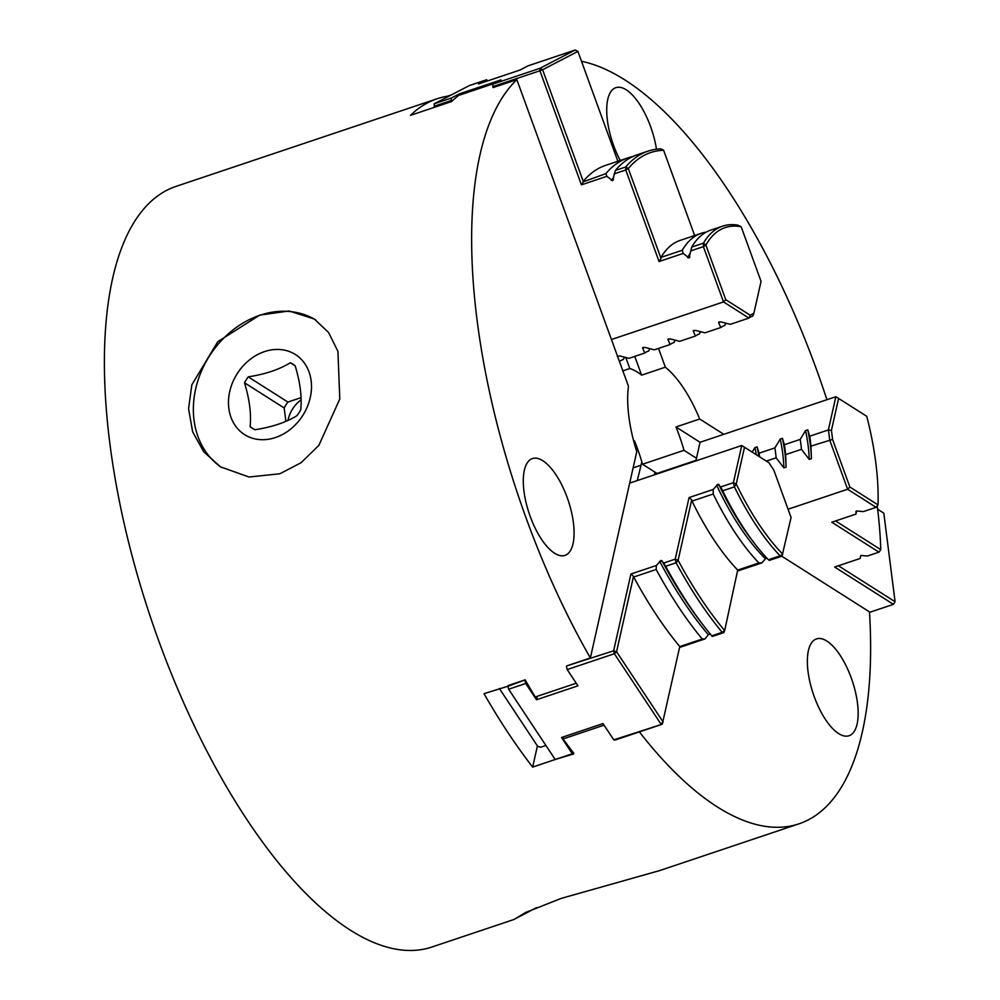 <?xml version="1.0" encoding="UTF-8"?>
<svg xmlns="http://www.w3.org/2000/svg" width="1000" height="1000" viewBox="0 0 1000 1000"><rect width="100%" height="100%" fill="white"/><g stroke="black" fill="none" stroke-linecap="round" stroke-linejoin="round"><path stroke-width="1.5" d="M706.237 232.113A175.1 70.512 71.4 0 0 701.35 233.275A175.1 70.512 71.4 0 0 682.237 250.275L683.225 253.412L689.05 258L691.737 247.087L703.45 243.162L703.388 246.65L690.625 250.938M689.05 258L689.875 256.913M632.962 156.488A269.938 108.7 71.4 0 0 628.112 157.812A269.938 108.7 71.4 0 0 605.862 173.637L606.888 176.312L612.6 180.688L615.35 170.45L625.8 166.95L625.75 169.975L614.225 173.85M612.6 180.688L613.438 179.625M725.75 299.675L723.5 301.913L703.388 246.65L705.888 245.075L725.75 299.675L750.275 315.25A82.438 33.2 -108.6 0 1 753.85 313.387L752.9 316.025A80.25 32.312 71.4 0 0 752.725 316.075A80.25 32.312 71.4 0 0 748.95 318.075L723.5 301.913L611.438 339.525L516.85 79.638A401.262 161.575 71.4 0 0 526.3 518.587A401.262 161.575 71.4 0 0 590.363 657.975L566.625 665.938L613.638 650.788L630.9 574.025L656.35 565.487L656.175 569.487A269.938 108.7 71.4 0 0 702.25 639.038L704.987 638.913L708.312 634.738L710.5 634M656.35 565.487L660.875 560.475L663.688 563.025L675.212 559.15L689.075 497.562L713.225 489.45L717.812 484.288L720.625 486.962L733.388 482.688L741.75 445.5L629.688 483.113L636.775 451.637A87.55 35.25 71.4 0 1 628.475 386.312L611.438 339.525M869.513 612.375L893.425 604.35L834.638 567.025L860.088 558.488L860.863 555.425L867.425 556.025L878.95 552.163L831.775 522.212L855.938 514.1L856.625 510.95L863.337 511.613L876.087 507.337L847.613 489.25L788.062 509.237M295.175 365.838L290.312 362.75A37.938 31.1 122.4 0 1 292.825 364.137A37.938 31.1 122.4 0 1 292.962 364.225A37.938 31.1 122.4 0 1 295.163 365.788C300.188 382.4 302.05 397.038 300.75 409.712A37.938 31.1 122.4 0 1 297.025 415.637C286.225 422.337 272.2 427.05 254.963 429.75A37.938 31.1 122.4 0 1 252.438 428.375A37.938 31.1 122.4 0 1 252.3 428.275A37.938 31.1 122.4 0 1 250.1 426.712C251.412 414.125 249.55 399.487 244.513 382.788A37.938 31.1 122.4 0 1 248.238 376.875C265.387 374.188 279.413 369.487 290.312 362.75M244.75 434.725A47.425 38.875 -57.6 0 0 302.95 415.188A47.425 38.875 -57.6 0 0 295.225 354.425A47.425 38.875 -57.6 0 0 237.025 373.95A47.425 38.875 -57.6 0 0 244.75 434.725M259.713 315.125L217.787 341.688L191.838 384.8L188.562 408.762L192.638 431.775L203.688 451.75L220.487 466.85L249.013 477.013L279.875 473.775L301.075 462.713L318.863 445.387L339.787 399.025L337.925 351.362L328.562 332.475L314.337 319.025L289.088 310.975L259.713 315.125M221.838 467.675A87.55 71.775 122.4 0 1 196.2 386.7A87.55 71.775 122.4 0 1 259.9 315.25A87.55 71.775 122.4 0 1 315.562 319.825M639.388 731.888A401.262 161.575 71.4 0 0 798.863 823.863L659.55 870.625L561.2 898.4L525.775 912.425L514 919.475L536.525 907.625M530.25 516.538A51.075 20.562 71.4 0 0 564.938 555.388A51.075 20.562 71.4 0 0 567.137 497.413A51.075 20.562 71.4 0 0 532.45 458.562A51.075 20.562 71.4 0 0 530.25 516.538M656.45 149.188A51.075 20.562 71.4 0 0 650.562 126.512A51.075 20.562 71.4 0 0 615.875 87.662A51.075 20.562 71.4 0 0 613.675 145.638A51.075 20.562 71.4 0 0 620.225 160.463M493.787 83.612L458.787 95.363A401.262 161.575 71.4 0 0 451.637 101.525L410.487 115.337A401.262 161.575 -108.6 0 1 437.15 98.75L176.325 186.287A401.262 161.575 71.4 0 0 159.1 641.825A401.262 161.575 71.4 0 0 431.662 947.1L514 919.475M516.85 79.638L493.113 87.6L492.788 84.138L500.95 79.9L459.487 93.812L459.913 94.987M437.15 98.75A401.262 161.575 -108.6 0 1 447.375 96.213L451.538 94.812M826.912 399.712A401.262 161.575 71.4 0 0 816.075 368.325A401.262 161.575 71.4 0 0 581.487 61.288M814.312 696.888A51.075 20.562 71.4 0 0 849.013 735.738A51.075 20.562 71.4 0 0 851.2 677.763A51.075 20.562 71.4 0 0 816.513 638.913A51.075 20.562 71.4 0 0 814.312 696.888M633.713 441.15L634.475 440.9A87.55 35.25 -108.6 0 1 642.525 464.237L683.988 450.312A87.55 35.25 71.4 0 0 675.95 426.975L699.688 419.012A87.55 35.25 71.4 0 0 665.35 367.188L641.612 375.15A87.55 35.25 71.4 0 0 637.362 372.1A87.55 35.25 71.4 0 0 629.8 368.525L622.85 370.863M798.863 823.863A401.262 161.575 71.4 0 0 869.475 611.888L781.762 556.2M641.825 461.825L637.3 480.562M640.725 465.337L633.112 467.887M876.087 507.337L878.012 504.888A172.913 69.625 71.4 0 0 866.75 416.3L838.612 398.438L831.413 430.462A82.438 33.2 -108.6 0 1 832.55 439.438L849.875 487.025L847.613 489.25L829.638 439.862A80.25 32.312 71.4 0 0 828.375 429.938L835.85 396.712L700.05 442.287L695.987 460.363L654.525 474.288L655 472.15L642.525 464.237M696.462 458.237L683.988 450.312M655 472.15L657.025 473.438M700.05 442.287L675.95 426.975M723.8 434.312L699.688 419.012M658.525 348.425L665.35 367.188M634.775 356.388L641.612 375.15M625.775 357.463L629.8 368.525M447.375 96.213L447.6 96.85M590.363 657.975L629.688 483.113M525 680.537L525.737 683.487L508.638 689.225L507.9 686.275L525.15 679.85A401.262 161.575 -108.6 0 0 535.262 696.975L576.25 683.225M555.237 759.513L532.65 767.087A401.262 161.575 -108.6 0 1 484 693.662L507.9 686.275M532.65 767.087L537.413 745.9M499.387 688.5L537.675 746.312L540.625 747.237L545.9 745.475M563.538 736.838L563.062 738.938A401.262 161.575 71.4 0 0 573.8 753.275L555.2 759.5L573.65 753.962M604.038 725.175L563.062 738.938M525.15 679.85L508.062 685.588M855.9 511.525A167.812 67.575 71.4 0 1 855.9 511.55L856.625 510.95M782.025 556.1L769.275 560.388L768.4 559.763L780.113 555.837L782.025 556.1L791.075 517.513L773.75 469.925A82.438 33.2 -108.6 0 1 769.038 462.8L741.75 445.5M713.225 489.45L713.213 493.988A175.1 70.512 71.4 0 0 758.9 562.95L761.875 562.875L766.45 557.712M761.875 562.875L738.1 570.85M723.863 632.575L712.337 636.438L711.75 635.85L722.2 632.337L723.863 632.575L724.663 630.6L737.7 570.075L758.9 562.95M704.987 638.913L679.938 647.325M613.763 739.85L662.275 724.212L615.112 740.037L613.763 739.85L602.987 723.587L561.525 737.513L572.288 753.763M832.55 439.438L810.962 446.125L811.425 458.65L809.225 459.387L801.462 449.312L785.638 454.625L786.1 467.15L783.9 467.887L776.137 457.812L766.35 461.1M831.413 430.462L828.375 429.938L809.7 436.213L807.763 429.837L805.562 430.575L800.2 439.4L784.375 444.712L782.438 438.338L780.238 439.075L774.887 447.9L759.05 453.212L757.113 446.838L754.925 447.575L752.125 452.075M726.075 323.2L724.388 325.588M700.75 331.7L699.062 334.087M675.425 340.2L673.737 342.587M650.1 348.7L648.413 351.087M624.775 357.2L623.088 359.588M487.675 80.887L486.613 79.75L469.525 85.487L434.225 103.787L451.312 98.05L451.275 100.512L434.175 106.25L434.225 103.787M492.788 84.138L539.95 68.3L575.25 50L528.088 65.825L519.913 70.062L478.45 83.987L486.613 79.75M434.55 107.263L434.175 106.25M750.275 315.25L748.95 318.075L730.275 324.338L720.8 321.863L718.612 322.6L720.775 327.525L704.95 332.837L695.475 330.363L693.288 331.1L695.45 336.025L679.625 341.337L670.15 338.862L667.962 339.6L670.125 344.525L654.3 349.837L644.825 347.362L642.638 348.1L644.812 353.025L628.975 358.338L619.513 355.863L617.312 356.6M642.712 347.688L642.638 348.1A87.537 35.25 71.4 0 1 643.275 347.362M668.037 339.188L667.962 339.6A87.537 35.25 71.4 0 1 668.6 338.862M693.363 330.688L693.288 331.1A87.537 35.25 71.4 0 1 693.925 330.363M718.675 322.188L718.612 322.6A87.537 35.25 71.4 0 1 719.25 321.863M459.487 93.812L451.312 98.05M451.637 101.525L451.275 100.512M683.225 253.412L659.062 261.525L625.75 169.975L628.312 168.575L661.012 258.425L661.025 257.387L682.237 250.275M606.888 176.312L581.425 184.85L539.913 70.763L492.738 86.6M630.9 574.025L633.525 576.35L616.575 651.725L613.638 650.788L614.362 653.737L567.2 669.575L577.975 685.825L536.5 699.75L525.737 683.487M536.5 699.75L537.275 696.3M567.2 669.575L566.462 666.612M508.638 689.225L555.2 759.5M838.413 565.763L895.075 601.737L883.812 513.15L877.638 509.237M893.425 604.35L895.075 601.737M835.55 520.938L880.775 549.65L878.95 552.163M855.938 514.1L856.025 512.587A175.1 70.512 71.4 0 0 856.062 511.262M849.875 487.025L878.012 504.888M744.513 447.238L736.25 483.975L733.388 482.688L734.425 486.875L722.712 490.8A175.1 70.512 71.4 0 0 754.613 543.587A175.1 70.512 71.4 0 0 768.4 559.763M722.712 490.8L720.625 486.962M713.213 493.988L692.013 501.112L691.7 499.875L678.1 560.325A267.75 107.812 71.4 0 0 724.663 630.6L722.2 632.337A269.938 108.7 -108.6 0 1 676.112 562.788L665.675 566.3A269.938 108.7 71.4 0 0 703.512 625.525A269.938 108.7 71.4 0 0 711.75 635.85M665.675 566.3L663.688 563.025M662.275 724.212L679.775 646.575L702.25 639.038M810.962 446.125A80.25 32.312 71.4 0 0 809.7 436.213M801.462 449.312A80.25 32.312 71.4 0 0 800.2 439.4M785.638 454.625A80.25 32.312 71.4 0 0 784.375 444.712M776.137 457.812A80.25 32.312 71.4 0 0 774.887 447.9M759.587 456.812A80.25 32.312 71.4 0 0 759.05 453.212M838.612 398.438L835.85 396.712M617.875 161.25L577.9 51.413L542.6 69.725L583.375 181.75L605.862 173.637M694.638 235.525L663.612 150.275A267.75 107.812 71.4 0 0 628.312 168.575L625.8 166.95A269.938 108.7 -108.6 0 1 648.062 151.125L637.612 154.625A269.938 108.7 71.4 0 0 615.35 170.45M753.85 313.387L761.05 281.375L741.188 226.775A172.913 69.625 71.4 0 0 705.888 245.075L703.45 243.162A175.1 70.512 -108.6 0 1 722.55 226.163L710.837 230.087A175.1 70.512 71.4 0 0 691.737 247.087M724.725 325.475A80.25 32.312 71.4 0 0 724.562 325.538A80.25 32.312 71.4 0 0 720.775 327.525M699.4 333.975A80.25 32.312 71.4 0 0 699.237 334.038A80.25 32.312 71.4 0 0 695.45 336.025M674.087 342.475A80.25 32.312 71.4 0 0 673.913 342.525A80.25 32.312 71.4 0 0 670.125 344.525M648.763 350.975A80.25 32.312 71.4 0 0 648.587 351.025A80.25 32.312 71.4 0 0 644.812 353.025M623.438 359.475A80.25 32.312 71.4 0 0 623.263 359.525A80.25 32.312 71.4 0 0 619.487 361.525M539.95 68.3L539.913 70.763L542.6 69.725L539.95 68.3M656.175 569.487L633.7 577.025L633.525 576.35M676.112 562.788L675.212 559.15L678.1 560.325L676.112 562.788M691.7 499.875L689.075 497.562M659.062 261.525L661.012 258.425M581.425 184.85L583.375 181.75M660.925 724.013L614.362 653.737L616.575 651.725L663.138 722L660.925 724.013M880.775 549.65A267.75 107.812 71.4 0 0 877.212 505.9M780.113 555.837L782.812 554.25A172.913 69.625 71.4 0 1 736.25 483.975L734.425 486.875A175.1 70.512 -108.6 0 0 780.113 555.837M692.013 501.112A175.1 70.512 71.4 0 0 737.7 570.075M633.7 577.025A269.938 108.7 71.4 0 0 679.775 646.575M575.25 50L577.9 51.413M628.112 157.812L605.638 165.362A269.938 108.7 71.4 0 0 583.387 181.188M648.062 151.125A269.938 108.7 -108.6 0 1 660.738 148.837L663.612 150.275M701.35 233.275L680.138 240.4A175.1 70.512 71.4 0 0 661.025 257.387M722.55 226.163A175.1 70.512 -108.6 0 1 738.088 225.2L741.188 226.775M254.65 429.6L250.1 426.712M301.075 397.638L287.913 402.062A37.938 31.1 -57.6 0 0 284.188 407.975L285.9 421.375M284.188 407.975L244.513 382.788M287.913 402.062L248.238 376.875M287.987 420.425A28.45 23.325 122.4 0 1 301.125 399.8M661.862 560.575A262.65 105.763 71.4 0 0 700.487 621.562L703.512 625.525M718.8 484.4A167.812 67.575 71.4 0 0 751.575 539.625L754.613 543.587M716.6 485.138A167.812 67.575 71.4 0 0 765.25 558.562M659.663 561.312A262.65 105.763 71.4 0 0 708.312 634.738M811.425 458.65A87.537 35.25 71.4 0 0 807.763 429.837M809.225 459.387A87.537 35.25 71.4 0 0 805.562 430.575M786.1 467.15A87.537 35.25 71.4 0 0 782.438 438.338M783.9 467.887A87.537 35.25 71.4 0 0 780.238 439.075M758.888 456.362A87.537 35.25 71.4 0 0 757.113 446.838M756.3 454.712A87.537 35.25 71.4 0 0 754.925 447.575M613.75 177.375A262.65 105.763 71.4 0 0 611.25 180.362M690.362 253.038A167.812 67.575 71.4 0 0 687.688 257.65"/></g></svg>
